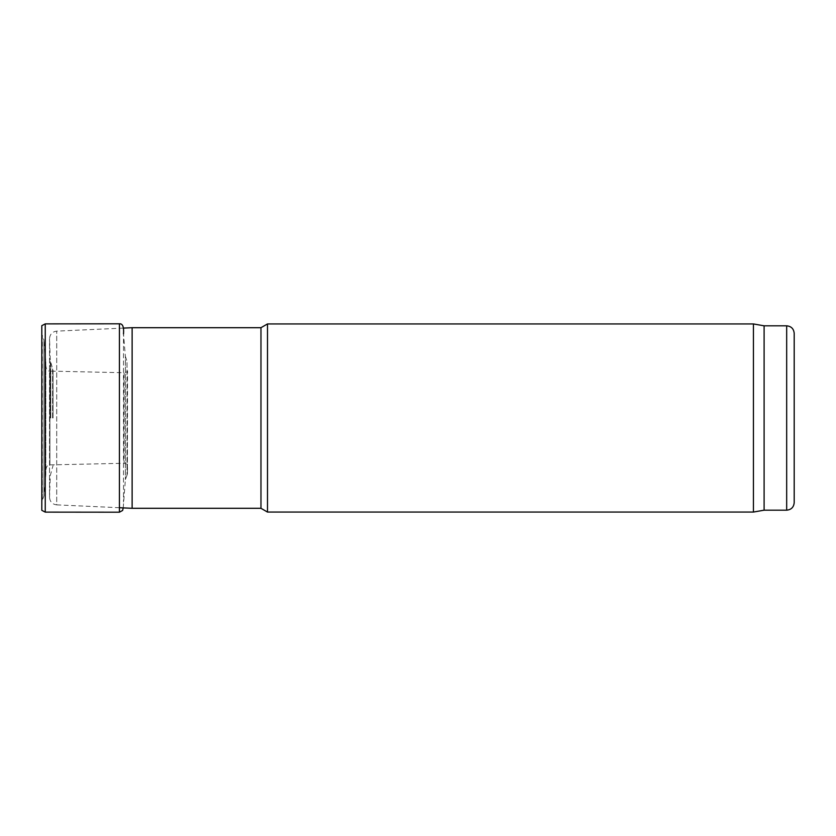 <?xml version="1.0" encoding="UTF-8"?>
<svg xmlns="http://www.w3.org/2000/svg" width="836" height="836" viewBox="0 0 836 836"><rect width="100%" height="100%" fill="white"/><g stroke="black" fill="none" stroke-linecap="round" stroke-linejoin="round"><path stroke-width="0.63" stroke-dasharray="4.18 3.13" d="M794.2 333.345L794.2 502.655M53.034 418L53.034 370.421L53.034 418M132.13 327.702L132.13 508.298M260.968 327.702L260.968 508.298M267.489 323.94L267.489 512.06M753.435 323.94L753.435 512.06M764.104 325.821L764.104 510.179M123.216 507.891L125.379 479.603L127.406 474.137L127.542 465.056C127.406 464.325 126.257 463.729 124.094 463.269L49.92 464.9C46.837 464.659 45.468 467.826 45.834 474.399L43.963 495.915L41.936 501.297L41.8 510.326L41.8 325.674L41.936 501.297L41.936 334.703L42.343 500.649L42.343 335.351L43.963 340.085L43.963 495.915L43.963 340.085L45.834 361.601L45.834 474.399L45.834 361.601C45.468 368.174 46.837 371.341 49.92 371.1L49.92 464.9L49.92 371.1L124.094 372.731L124.094 463.269L124.094 372.731C126.257 372.271 127.406 371.675 127.542 370.944L127.406 474.137L126.999 361.204L126.999 474.796L126.999 361.204L125.379 356.397L125.379 479.603L125.379 356.397L123.509 333.982L123.509 502.018L123.509 333.982M786.676 325.821L786.676 510.179M52.584 418L52.584 367.84L52.584 418M50.735 418L50.735 362.772L50.735 418M50.285 418L50.285 360.462L50.285 418M119.423 507.713L56.712 504.871L56.712 331.129L56.712 504.871C52.323 504.275 49.93 501.767 49.533 497.357L49.533 338.643L49.533 497.357L50.285 475.538L53.034 465.579M45.248 512.123L45.248 323.877M119.423 512.196L119.423 323.804M123.216 328.109L56.712 331.129C52.323 331.725 49.93 334.233 49.533 338.643L50.285 360.462L53.034 370.421"/><path stroke-width="1.25" d="M786.676 325.821L786.676 510.179C791.243 509.73 793.751 507.222 794.2 502.655L794.2 333.345C793.751 328.778 791.243 326.27 786.676 325.821L764.104 325.821L753.435 323.94L267.489 323.94L267.489 512.06L260.968 508.298L260.968 327.702L132.13 327.702L132.13 508.298L119.423 507.713M786.676 510.179L764.104 510.179L753.435 512.06L753.435 323.94M764.104 510.179L764.104 325.821M41.8 325.674L41.8 510.326L45.248 512.123L45.248 323.877L41.8 325.674M45.248 323.877L119.423 323.804L119.423 512.196L45.248 512.123M123.216 328.109L132.13 327.702M260.968 508.298L132.13 508.298M260.968 327.702L267.489 323.94M753.435 512.06L267.489 512.06M119.423 323.804C122.673 323.542 124.041 326.939 123.509 333.982M119.423 512.196L122.61 510.462L123.216 507.891"/></g></svg>
